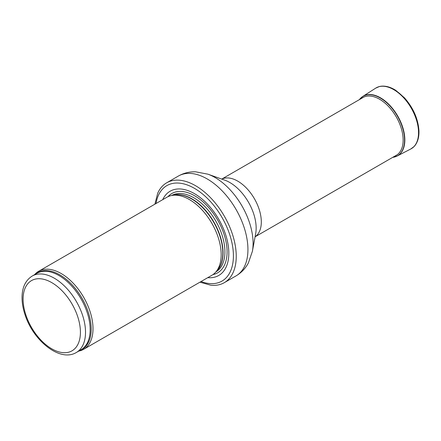 <?xml version="1.0" encoding="UTF-8"?>
<svg xmlns="http://www.w3.org/2000/svg" width="441" height="441" viewBox="0 0 441 441"><rect width="100%" height="100%" fill="white"/><g stroke="black" fill="none" stroke-linecap="round" stroke-linejoin="round"><path stroke-width="0.66" d="M78.741 351.102A45.037 26.002 -120 0 0 83.674 349.3A45.037 26.002 -120 0 0 90.576 313.209A45.037 26.002 -120 0 0 61.156 273.519A45.037 26.002 -120 0 0 38.637 271.292A45.037 26.002 -120 0 0 34.602 274.66M83.674 349.3L211.856 275.294A45.037 26.002 -120 0 0 215.715 272.125A45.037 26.002 -120 0 0 217.463 235.285A45.037 26.002 -120 0 0 189.338 199.514A45.037 26.002 -120 0 0 171.494 195.528A45.037 26.002 -120 0 0 166.819 197.287L38.637 271.292M207.766 277.654A48.642 28.081 -120 0 0 228.146 244.959A48.642 28.081 -120 0 0 194.431 193.632A48.642 28.081 -120 0 0 162.729 199.646M199.938 282.174L210.732 285.195A57.65 33.284 -120 0 0 224.304 282.664A57.65 33.284 -120 0 0 233.14 236.47A57.65 33.284 -120 0 0 195.484 185.672A57.65 33.284 -120 0 0 166.659 182.817A57.65 33.284 -120 0 0 157.68 193.307L154.901 204.166M362.055 98.089A33.367 19.266 60 0 1 365.87 96.37A33.367 19.266 60 0 1 379.161 98.993A33.367 19.266 60 0 1 379.558 99.219A33.367 19.266 60 0 1 400.527 126.087A33.367 19.266 60 0 1 398.774 153.369A33.367 19.266 60 0 1 395.384 155.811M374.944 97.081C378.924 98.459 382.854 100.983 386.724 104.644M389.662 107.681C394.546 113.199 398.212 119.456 400.654 126.451M402.181 131.787C403.289 136.732 403.465 141.186 402.699 145.139M51.762 282.62A40.533 23.401 60 0 1 76.58 346.593A40.533 23.401 60 0 1 26.94 317.933A40.533 23.401 60 0 1 51.762 282.62M54.309 278.21A44.139 25.484 -120 0 0 32.243 276.022C25.628 280.222 22.232 287.212 22.05 296.986C21.973 302.862 23.053 309.036 25.291 315.497C33.753 341.229 60.241 362.359 76.376 352.469A44.139 25.484 -120 0 0 83.14 317.101A44.139 25.484 -120 0 0 54.309 278.21M76.376 352.469L81.023 349.785A44.139 25.484 -120 0 0 87.787 314.422A44.139 25.484 -120 0 0 58.956 275.526A44.139 25.484 -120 0 0 36.884 273.337L32.243 276.022M79.7 350.551A44.354 25.606 -120 0 0 89.358 315.927A44.354 25.606 -120 0 0 59.827 274.848A44.354 25.606 -120 0 0 35.567 274.104M215.715 272.125L217.463 270.146A44.188 25.512 -120 0 0 219.183 234.006A44.188 25.512 -120 0 0 191.581 198.913A44.188 25.512 -120 0 0 174.079 194.999L171.494 195.528M216.829 270.862A44.139 25.484 -120 0 0 219.756 234.821A44.139 25.484 -120 0 0 191.846 198.803A44.139 25.484 -120 0 0 173.142 195.192M215.892 271.921A44.139 25.484 -120 0 0 222.507 236.514A44.139 25.484 -120 0 0 193.704 197.728A44.139 25.484 -120 0 0 171.758 195.473M212.953 274.594A45.776 26.432 -120 0 0 225.649 240.02A45.776 26.432 -120 0 0 194.718 195.804A45.776 26.432 -120 0 0 167.971 196.686M201.057 281.529A55.125 31.829 -120 0 0 233.267 251.932A55.125 31.829 -120 0 0 194.431 188.335A55.125 31.829 -120 0 0 156.02 203.522M224.304 282.664L235.996 275.917A57.65 33.284 -120 0 0 244.832 229.722A57.65 33.284 -120 0 0 207.171 178.925A57.65 33.284 -120 0 0 178.346 176.069L166.659 182.817M207.882 174.173L224.844 180.187A37.22 21.493 -120 0 1 229.833 182.519A37.22 21.493 -120 0 1 255.675 233.587L252.401 251.287A53.752 31.035 -120 0 0 215.081 177.536A53.752 31.035 -120 0 0 207.882 174.173L195.622 171.814C189.47 171.626 183.71 173.043 178.346 176.069M255.085 236.778A33.329 19.244 -120 0 0 259.325 209.866A33.329 19.244 -120 0 0 237.743 181.13A33.329 19.244 -120 0 0 221.784 179.101M359.393 99.627A34.37 19.845 60 0 1 359.972 98.894A34.37 19.845 60 0 1 397.44 116.148A34.37 19.845 60 0 1 393.637 157.216A34.37 19.845 60 0 1 392.716 157.349M361.35 97.516A34.426 19.873 60 0 1 362.877 96.359A34.426 19.873 60 0 1 397.71 116A34.426 19.873 60 0 1 397.275 155.971A34.426 19.873 60 0 1 395.522 156.709M375.379 88.354A35.131 20.28 60 0 1 375.699 88.139A35.131 20.28 60 0 1 411.299 108.221A35.131 20.28 60 0 1 410.747 149.003L397.275 155.971L392.766 157.321M377.397 87.246A35.098 20.264 60 0 1 379.277 86.574A35.098 20.264 60 0 1 411.503 108.023A35.098 20.264 60 0 1 413.967 146.655A35.098 20.264 60 0 1 412.44 147.944M252.401 251.287L248.316 263.084C245.4 268.503 241.293 272.781 235.996 275.917M255.08 236.817L396.988 154.885M221.751 179.09L363.66 97.158M410.747 149.003L413.956 146.638C417.506 142.934 419.171 137.631 418.95 130.745C418.129 118.921 413.322 107.968 404.529 97.88L395.814 90.372C389.872 86.629 384.359 85.361 379.277 86.579L375.704 88.145L362.877 96.359L359.437 99.594"/></g></svg>
